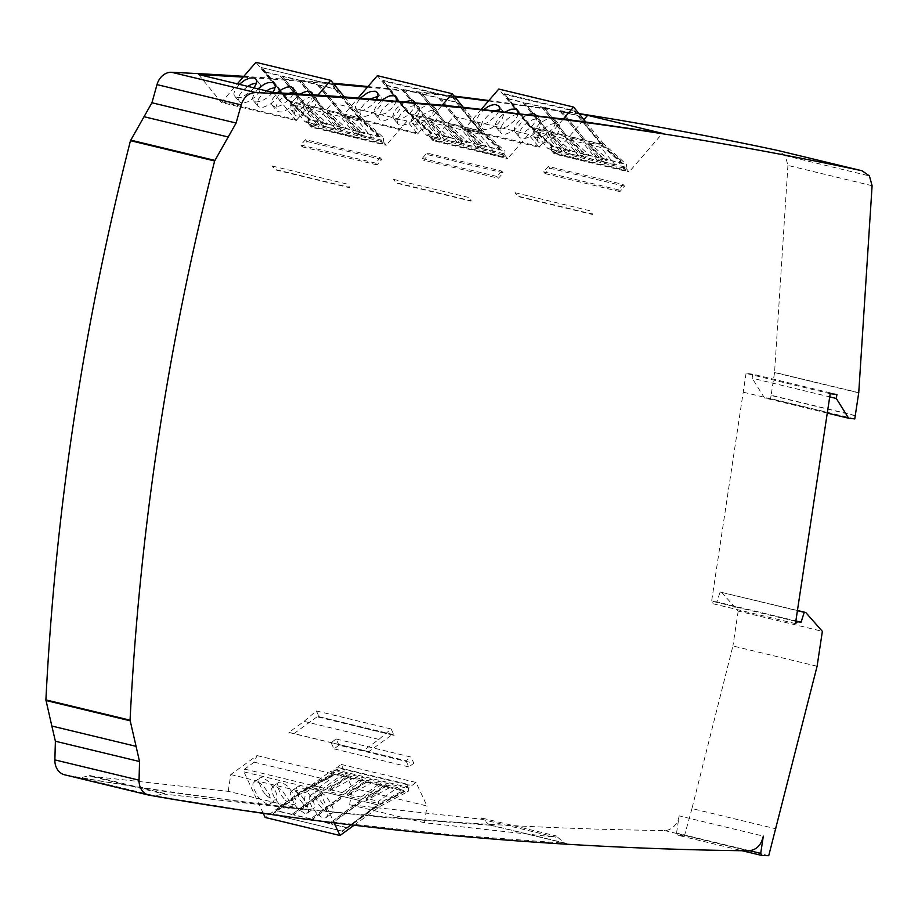 <?xml version="1.0" encoding="UTF-8"?>
<svg xmlns="http://www.w3.org/2000/svg" width="918" height="918" viewBox="0 0 918 918"><rect width="100%" height="100%" fill="white"/><g stroke="black" fill="none" stroke-linecap="round" stroke-linejoin="round"><path stroke-width="0.69" stroke-dasharray="4.59 3.44" d="M481.17 819.189L555.975 837.216L424.472 822.735L349.655 804.707L481.17 819.189L481.353 817.927L489.581 825.03L491.532 825.328L380.19 817.043L279.979 806.715L305.43 788.241L333.349 773.426L334.06 770.627L408.877 788.665L408.154 791.454L333.349 773.426M349.655 804.707L352.191 787.942L427.008 805.981L416.061 782.457L408.533 787.919L406.284 787.38L409.302 785.2L338.971 768.251L335.965 770.431L333.716 769.892L341.244 764.43L352.191 787.942M333.716 769.892L334.06 770.627M555.975 837.216L556.17 835.954L481.353 817.927M303.043 809.366L164.425 794.104L89.608 776.077L228.238 791.339L303.043 809.366L305.579 792.613L331.765 773.599L329.023 780.197L319.487 787.116L318.776 789.916L333.819 822.23L454.995 835.07L566.349 843.355L564.398 843.057L556.17 835.954M354.119 825.236L380.236 806.279L408.154 791.454M408.877 788.665L408.533 787.919M424.472 822.735L427.008 805.981M228.238 791.339L230.762 774.574L256.96 755.571L254.206 762.17L244.67 769.089L243.958 771.877L259.002 804.202L161.797 790.983L80.371 777.89L89.7 775.458L164.517 793.496L155.176 795.917L236.614 809.022L334.095 822.815M89.608 776.077L89.7 775.458M164.425 794.104L164.517 793.496M524.729 102.942L541.563 106.993L564.949 135.589L548.115 131.538L524.729 102.942L548.115 131.538M507.333 98.742L522.858 102.483L546.244 131.079L530.719 127.338L507.539 98.501L530.719 127.338M562.137 111.95L577.651 115.691L601.049 144.287L585.523 140.546L562.344 111.709L585.523 140.546M543.433 107.44L560.267 111.503L583.653 140.098L566.819 136.036L543.64 107.199L566.819 136.036M403.3 89.574L420.134 93.625L443.52 122.22L426.686 118.17L403.3 89.574L426.686 118.17M385.904 85.374L401.43 89.115L424.816 117.711L409.29 113.97L385.904 85.374L409.29 113.97M440.709 98.582L456.223 102.323L479.621 130.918L464.095 127.177L440.915 98.341L464.095 127.177M422.005 94.072L438.838 98.134L462.224 126.73L445.391 122.668L422.211 93.831L445.391 122.668M319.28 85.213L334.795 88.954L358.192 117.55L342.666 113.809L319.487 84.972L342.873 113.568L341.003 113.121L317.617 84.525L300.783 80.463L324.169 109.058L322.298 108.611L298.912 80.015L282.078 75.953L305.464 104.549L303.594 104.101L280.208 75.505L264.682 71.765L288.022 100.349L261.148 67.484L331.467 84.433L334.955 88.702L319.487 84.972M300.576 80.704L317.41 84.766L340.796 113.362L323.962 109.299L300.783 80.463M281.872 76.205L298.706 80.256L322.092 108.852L305.258 104.79L282.078 75.953M264.476 72.006L280.001 75.746L303.388 104.342L287.862 100.601L264.682 71.765M291.649 814.232L276.123 810.491L307.255 787.896L322.78 791.637L291.786 814.518L322.906 791.924L324.777 792.372L293.657 814.966L310.479 819.028L341.611 796.434L343.481 796.881L312.349 819.476L329.183 823.538L360.315 800.944L362.185 801.391L331.054 823.985L346.579 827.726L377.768 805.143L342.001 831.1L271.671 814.151L276.307 810.789L291.786 814.518M310.353 818.741L293.519 814.679L324.651 792.096L341.485 796.147L310.479 819.028M329.057 823.251L312.223 819.189L343.355 796.595L360.189 800.657L329.183 823.538M346.453 827.439L330.928 823.698L362.059 801.104L377.585 804.845L346.579 827.726M545.969 134.235L560.175 151.608L548 148.67L533.794 131.297L534.276 129.14L546.899 132.181L566.601 149.749L562.045 151.137L546.784 132.49L545.969 134.235L533.794 131.297M562.045 151.137L560.175 151.608M588.931 142.313L607.991 159.732L604.124 161.281L588.874 142.634L601.554 145.354L600.888 147.465L615.094 164.838L621.142 162.899L601.554 145.354M604.124 161.281L602.908 161.901L588.702 144.528L588.874 142.634M570.227 137.815L589.287 155.222L585.42 156.783L570.227 137.815L584.307 141.2L604.01 158.768L599.443 160.157L584.192 141.51L583.378 143.254L597.584 160.616L584.204 157.391L569.998 140.029L570.17 138.136M585.42 156.783L584.204 157.391M599.443 160.157L597.584 160.616M551.534 133.305L570.583 150.713L566.716 152.273L551.534 133.305L565.603 136.69L585.305 154.258L580.738 155.647L565.488 137L564.673 138.744L578.879 156.106L565.499 152.881L551.293 135.52L551.466 133.626M566.716 152.273L565.499 152.881M580.738 155.647L578.879 156.106M625.342 170.645L555.011 153.696L552.751 150.931L623.081 167.879L625.342 170.645L625.766 170.151L623.506 167.386L625.743 167.925L626.294 167.294L551.489 149.255L550.938 149.898L553.175 150.437L555.436 153.203L625.766 170.151M577.651 115.691L601.049 144.287M588.702 144.528L600.888 147.465M601.256 144.046L530.879 127.086L504.005 94.221L574.324 111.181L577.812 115.438L562.344 111.709M583.653 140.098L560.473 111.262L543.64 107.199M564.949 135.589L541.769 106.752L524.935 102.69M546.244 131.079L523.065 102.242L507.539 98.501M548 148.67L553.462 146.582L534.276 129.14M551.293 135.52L564.673 138.744M569.998 140.029L583.378 143.254M621.142 162.899L622.461 163.209L601.198 144.034L577.87 115.45M424.541 120.866L438.747 138.239L426.572 135.302L412.366 117.929L412.848 115.771L425.47 118.812L445.173 136.38L440.617 137.769L425.355 119.122L424.541 120.866L412.366 117.929M440.617 137.769L438.747 138.239M467.503 128.945L486.563 146.364L482.696 147.913L467.446 129.266L480.125 131.985L479.46 134.097L493.666 151.47L499.713 149.531L480.125 131.985M482.696 147.913L481.48 148.532L467.273 131.159L467.446 129.266M448.799 124.435L467.859 141.854L463.992 143.403L448.799 124.435L462.879 127.832L482.581 145.4L478.014 146.788L462.764 128.141L461.949 129.886L476.155 147.247L462.775 144.023L448.569 126.661L448.741 124.756M463.992 143.403L462.775 144.023M478.014 146.788L476.155 147.247M430.106 119.937L449.154 137.344L445.287 138.905L430.106 119.937L444.174 123.322L463.877 140.89L459.31 142.279L444.06 123.632L443.245 125.376L457.451 142.738L444.071 139.513L429.865 122.151L430.037 120.258M445.287 138.905L444.071 139.513M459.31 142.279L457.451 142.738M503.913 157.276L433.583 140.328L431.322 137.562L501.653 154.511L503.913 157.276L504.338 156.783L502.077 154.017L504.315 154.557L504.866 153.926L430.049 135.887L429.509 136.53L431.747 137.069L434.007 139.834L504.338 156.783M456.223 102.323L479.621 130.918M467.273 131.159L479.46 134.097M479.827 130.677L409.451 113.717L382.576 80.853L452.895 97.813L456.384 102.07L440.915 98.341M462.224 126.73L439.045 97.893L422.211 93.831M443.52 122.22L420.341 93.384L403.507 89.321M424.816 117.711L401.636 88.874L386.111 85.133M426.572 135.302L432.034 133.213L412.848 115.771M429.865 122.151L443.245 125.376M448.569 126.661L461.949 129.886M499.713 149.531L501.033 149.841L479.77 130.666L456.441 102.082M303.112 107.498L317.318 124.871L305.143 121.933L290.937 104.56L291.419 102.403L304.042 105.444L323.744 123.012L319.177 124.4L303.927 105.754L303.112 107.498L290.937 104.56M319.177 124.4L317.318 124.871M346.075 115.576L365.135 132.995L361.267 134.544L346.017 115.897L358.697 118.617L358.031 120.728L372.226 138.102L378.285 136.162L358.697 118.617M361.267 134.544L360.051 135.164L345.845 117.791L346.017 115.897M327.37 111.067L346.43 128.486L342.563 130.035L327.37 111.067L341.45 114.463L361.153 132.031L356.586 133.42L341.335 114.773L340.521 116.517L354.727 133.879L341.347 130.654L327.141 113.293L327.313 111.388M342.563 130.035L341.347 130.654M356.586 133.42L354.727 133.879M308.666 106.568L327.726 123.976L323.859 125.537L308.666 106.568L322.746 109.953L342.448 127.522L337.881 128.91L322.631 110.263L321.816 112.007L336.022 129.369L322.643 126.145L308.437 108.783L308.609 106.89M323.859 125.537L322.643 126.145M337.881 128.91L336.022 129.369M305.258 104.79L322.092 108.852M287.862 100.601L303.388 104.342M334.795 88.954L358.341 117.297L342.666 113.809M323.962 109.299L340.796 113.362M335.013 88.713L358.192 117.55M345.845 117.791L358.031 120.728M358.399 117.309L379.604 136.472L378.285 136.162M305.143 121.933L310.605 119.845L291.419 102.403M308.437 108.783L321.816 112.007M327.141 113.293L340.521 116.517M382.485 143.908L312.154 126.959L309.894 124.194L380.224 141.142L382.485 143.908L382.909 143.415L380.649 140.649L382.886 141.188L383.437 140.557L308.62 122.519L308.069 123.161L310.318 123.7L312.579 126.466L382.909 143.415M366.362 798.396L385.273 784.672L397.448 787.61L378.549 801.334L378.56 803.548L365.949 800.507L389.576 787.713L386.271 785.452L365.972 800.186L366.362 798.396L378.549 801.334M386.271 785.452L385.273 784.672M323.905 790.375L348.174 777.73L344.193 775.308L323.905 790.375L311.282 787.334L311.454 785.165L330.365 771.441L335.036 774.562L311.282 787.334M344.193 775.308L342.54 774.379L323.629 788.103L323.893 790.042M342.609 794.885L366.879 782.239L362.897 779.818L342.609 794.885L328.541 791.488L352.168 778.693L348.874 776.433L328.575 791.167L328.954 789.388L347.865 775.664L361.244 778.889L342.334 792.613L342.598 794.552M362.897 779.818L361.244 778.889M348.874 776.433L347.865 775.664M361.313 799.383L385.583 786.749L381.601 784.328L361.313 799.383L347.245 795.998L370.872 783.203L367.567 780.943L347.279 795.676L347.658 793.886L366.569 780.174L379.949 783.387L361.038 797.111L361.302 799.062M381.601 784.328L379.949 783.387M367.567 780.943L366.569 780.174M360.189 800.657L343.355 796.595M377.585 804.845L362.059 801.104M276.123 810.491L307.438 788.195L322.78 791.637M341.485 796.147L324.651 792.096M276.261 810.778L307.255 787.896M323.629 788.103L311.454 785.165M307.381 788.183L333.716 774.241L335.036 774.562M397.448 787.61L402.715 790.88L378.56 803.548M361.038 797.111L347.658 793.886M342.334 792.613L328.954 789.388M338.708 767.678L409.038 784.626L406.02 786.818L335.701 769.869L338.708 767.678L338.971 768.251M288.722 93.384L280.128 99.66L277.202 103.654L275.848 107.475L276.582 110.63L278.624 111.835C283.318 111.916 279.279 112.489 285.2 110.803L292.486 106.006L296.824 100.739L298.384 96.367L297.627 93.429C296.606 92.293 295.344 91.834 293.852 92.052M247.722 86.372L243.236 90.102L239.85 94.531L238.416 98.674L239.173 101.611L241.216 102.827C245.921 102.896 241.87 103.482 247.791 101.795L255.078 96.987L259.415 91.72L260.976 87.348L260.219 84.41C259.197 83.274 257.947 82.815 256.443 83.045M266.427 90.871L261.94 94.611L258.555 99.041L257.12 103.183L257.878 106.121C259.473 107.463 261.125 107.888 262.858 107.383L269.559 104.698L275.389 99.89L277.856 96.665L279.68 91.857L278.923 88.92C277.902 87.784 276.639 87.325 275.148 87.554M317.089 100.877L316.331 97.939L312.82 96.562L308.884 97.308L302.825 100.601L298.327 104.732L294.93 110.332C294.322 112.788 294.449 114.394 295.286 115.14C296.87 116.483 298.534 116.896 300.266 116.402L306.968 113.717L312.786 108.909L315.264 105.685L317.089 100.877M615.094 164.838L602.908 161.901M589.287 155.222L585.305 154.258M570.583 150.713L566.601 149.749M553.462 146.582L552.131 146.26L530.879 127.086M607.991 159.732L604.01 158.768M541.241 123.104L540.484 120.166L536.973 118.789L533.037 119.535L526.978 122.828L522.48 126.971L519.083 132.559C518.486 135.026 518.601 136.621 519.439 137.367L521.481 138.572C526.175 138.652 522.135 139.226 528.057 137.539L532.727 134.877L537.317 130.712L539.681 127.476L541.241 123.104M495.066 110.734L489.684 113.729L482.65 121.383L481.296 125.192L482.03 128.348L484.073 129.564C488.778 129.633 484.727 130.218 490.648 128.531L497.935 123.723L502.284 118.456L503.833 114.096L503.075 111.147C502.054 110.011 500.803 109.563 499.3 109.781M522.537 118.594L521.78 115.657L518.268 114.28L514.344 115.025L508.274 118.319L503.775 122.461L500.39 128.05C499.782 130.517 499.897 132.112 500.735 132.858C502.33 134.2 503.982 134.625 505.715 134.12L512.416 131.435L518.245 126.627L520.713 123.402L522.537 118.594M559.946 127.613L559.188 124.676L555.677 123.299L551.741 124.045L545.682 127.338L541.184 131.469L537.787 137.069C537.179 139.525 537.305 141.131 538.143 141.877C539.727 143.219 541.39 143.644 543.123 143.139L549.825 140.454L555.642 135.646L558.121 132.422L559.946 127.613M493.666 151.47L481.48 148.532M467.859 141.854L463.877 140.89M449.154 137.344L445.173 136.38M432.034 133.213L430.703 132.892L409.451 113.717M486.563 146.364L482.581 145.4M419.813 109.735L419.056 106.798L415.544 105.421L411.608 106.167L405.549 109.46L401.051 113.602L397.655 119.191C397.058 121.658 397.173 123.253 398.01 123.999L400.053 125.204C404.746 125.284 400.707 125.858 406.628 124.171L411.298 121.509L415.888 117.343L418.252 114.107L419.813 109.735M370.516 98.88L364.664 103.47L361.279 107.899L359.845 112.042L360.602 114.98L362.644 116.196C367.349 116.265 363.298 116.85 369.22 115.163L376.506 110.355L380.844 105.088L382.404 100.716L381.647 97.778C380.626 96.642 379.375 96.183 377.872 96.413M395.956 100.957L388.67 103.723L382.599 108.806L378.606 116.104L379.306 119.489C380.901 120.832 382.554 121.256 384.286 120.751L390.988 118.066L396.817 113.258L399.284 110.034L401.109 105.226L400.351 102.288C399.33 101.152 398.079 100.693 396.576 100.923M438.517 114.245L437.76 111.307L434.248 109.93L430.312 110.676L424.254 113.97L419.755 118.101L416.359 123.7C415.751 126.156 415.877 127.763 416.715 128.509C418.298 129.851 419.962 130.264 421.695 129.771L428.396 127.086L434.214 122.278L436.693 119.053L438.517 114.245M372.226 138.102L360.051 135.164M346.43 128.486L342.448 127.522M327.726 123.976L323.744 123.012M310.605 119.845L309.274 119.524L288.022 100.349M365.135 132.995L361.153 132.031M285.062 800.06L291.454 804.524L294.598 804.317C296.617 803.009 295.366 799.624 295.665 799.934L294.104 795.126L288.183 786.588L281.356 781.998L278.647 782.32C276.628 783.628 277.879 787.024 277.58 786.715L281.115 795.08L285.062 800.06M322.47 809.068L328.862 813.543L332.006 813.337C334.026 812.028 332.775 808.632 333.073 808.942L331.513 804.145L325.592 795.608L318.753 791.018L316.056 791.339C314.025 792.647 315.287 796.044 314.989 795.734L318.535 804.099L322.47 809.068M303.766 804.558L310.594 809.148L313.302 808.827C315.322 807.519 314.071 804.122 314.369 804.432L312.809 799.635L306.887 791.098L300.06 786.508L297.352 786.829C295.332 788.137 296.583 791.534 296.284 791.224L299.819 799.589L303.766 804.558M266.358 795.55L273.185 800.14L275.905 799.808C277.913 798.511 276.662 795.114 276.961 795.424L275.4 790.616L269.479 782.079L262.651 777.489L259.943 777.821C257.924 779.118 259.174 782.515 258.876 782.205L262.422 790.57L266.358 795.55M330.365 771.441L342.54 774.379M366.879 782.239L370.872 783.203M385.583 786.749L389.576 787.713M402.715 790.88L404.035 791.19L377.768 805.143M348.174 777.73L352.168 778.693M409.038 784.626L409.302 785.2M293.335 93.647L290.444 98.226L282.205 104.824L278.613 106.247L274.275 106.499L272.221 105.295C270.34 101.99 271.969 101.76 272.313 99.351L277.316 92.752M254.068 87.898L250.522 91.823L242.639 96.769C238.749 97.48 244.876 97.251 236.867 97.492L234.813 96.275C232.931 92.982 234.56 92.741 234.905 90.331L239.288 84.341M272.772 92.408L268.481 96.975L261.343 101.278L255.778 102.036L253.517 100.785C251.635 97.492 253.265 97.251 253.609 94.841L257.992 88.839M312.74 94.806L311.822 98.651L305.786 106.075L297.788 110.619L293.829 111.147L290.926 109.804C289.904 107.991 289.755 106.488 290.467 105.318L292.326 101.519L300.243 94.049M625.743 167.925L629.082 171.999L662.429 133.362M550.938 149.898L554.265 153.972L629.082 171.999M622.461 163.209L552.131 146.26M551.489 149.255L551.626 146.398L626.432 164.437L626.294 167.294M574.324 111.181L574.748 110.688L601.6 143.506L623.161 162.968M552.843 146.019L531.27 126.558L504.43 93.739L504.005 94.221M504.43 93.739L574.748 110.688M536.594 115.622C537.099 117.378 536.904 119.099 536.02 120.774L531.591 126.822L525.544 131.297L521.94 132.846L517.132 133.236L515.078 132.031C513.621 127.843 514.229 130.872 514.906 126.718L517.89 121.887L521.206 118.594L527.77 114.543M498.864 111.158L495.892 115.955L487.653 122.542L484.061 123.964L479.724 124.228L477.67 123.012C476.66 121.199 476.499 119.707 477.211 118.525L479.081 114.739L483.889 109.494M518.165 113.258L517.27 116.379L514.493 120.591L506.851 126.799L499.277 128.876L496.374 127.533C495.364 125.709 495.204 124.217 495.915 123.035L497.786 119.248L505.462 111.916M555.574 122.266L554.679 125.387L551.89 129.61L544.248 135.807L536.686 137.884L533.783 136.541C531.901 133.236 533.53 133.007 533.874 130.585L539.853 123.15L547.954 118.514L552.762 118.124L554.816 119.329L555.574 122.266M501.033 149.841L430.703 132.892M430.049 135.887L430.198 133.03L505.003 151.068L504.866 153.926M504.315 154.557L507.654 158.642L528.573 134.395L539.107 147.27L464.29 129.243L481.376 109.219M429.509 136.53L432.837 140.603L507.654 158.642M539.107 147.27L563.296 119.019M452.895 97.813L453.32 97.319L480.171 130.138L501.733 149.6M431.414 132.651L409.841 113.189L383.001 80.371L382.576 80.853M383.001 80.371L453.32 97.319M415.303 102.655L414.592 107.406L408.613 114.853L400.512 119.478L395.704 119.868L393.65 118.663C392.193 114.475 392.801 117.504 393.478 113.35L396.461 108.519L405.067 101.749M376.69 99.373L372.754 104.434L366.064 109.253C359.064 111.457 366.971 110.344 358.295 110.86L356.241 109.644C354.6 105.914 355.633 107.383 356.241 103.918L360.326 98.1M396.553 101.014L393.053 107.222L385.411 113.43L377.849 115.507L374.946 114.165C373.936 112.34 373.775 110.848 374.487 109.667L376.346 105.88L382.209 99.81M434.145 108.898L433.25 112.019L430.462 116.242L422.819 122.438L415.257 124.515L412.354 123.173C410.472 119.868 412.102 119.638 412.446 117.217L418.424 109.781L426.526 105.145L431.334 104.755L433.388 105.96L434.145 108.898M261.148 67.484L331.467 84.433M379.604 136.472L309.274 119.524M309.986 119.283L288.413 99.821L261.573 67.003M308.62 122.519L308.769 119.661L383.575 137.7L383.437 140.557M331.891 83.951L358.743 116.77L380.304 136.231M382.886 141.188L386.226 145.273L407.144 121.027L417.679 133.902L342.862 115.863L358.146 97.928M308.069 123.161L311.409 127.235L386.226 145.273M417.679 133.902L442.258 105.191M329.023 780.197L254.206 762.17M331.765 773.599L256.96 755.571M279.256 804.283L274.62 798.19L272.141 792.59L271.717 788.665L272.83 786.542L275.538 786.221L281.849 790.283L287.678 798.121L289.595 802.906C290.765 808.735 289.136 806.933 288.791 808.54C287.426 809.32 285.739 809.102 283.742 807.886L279.256 804.283M316.664 813.302L312.028 807.197L309.55 801.609L309.125 797.673L310.238 795.562L312.946 795.229L319.257 799.303L325.087 807.129L327.003 811.925C328.174 817.754 326.544 815.953 326.2 817.548C324.834 818.328 323.147 818.122 321.151 816.905L316.664 813.302M304.787 813.371L298.476 809.309L295.263 805.602L290.731 796.675C289.56 790.857 291.19 792.659 291.534 791.052L294.139 790.696L296.858 791.867L300.817 795.057L306.853 803.548L308.574 811.133L307.496 813.05L304.787 813.371M267.379 804.352L261.068 800.289L257.855 796.595L253.322 787.667C252.152 781.838 253.781 783.639 254.125 782.033L256.73 781.688L259.45 782.847L263.409 786.038L269.444 794.529L271.166 802.114L270.087 804.03L267.379 804.352M342.001 831.1L271.671 814.151M333.716 774.241L404.035 791.19M404.643 791.58L377.998 805.74L342.265 831.674M271.935 814.725L307.668 788.791L334.324 774.631M341.244 764.43L416.061 782.457M273.369 92.546L296.25 120.533L221.433 102.495L237.326 83.859M296.25 120.533L317.972 95.139M554.265 153.972L583.894 119.65M601.6 143.506L603.837 144.046L626.432 164.437M488.479 100.991L511.028 104.009L529.032 126.018L551.626 146.398M529.032 126.018L531.27 126.558M579.281 114.016L511.028 104.009L498.784 89.046M585.845 122.037L603.837 144.046M480.171 130.138L482.409 130.677L505.003 151.068M367.452 87.164L388.486 89.275L407.603 112.65L430.198 133.03M407.603 112.65L409.841 113.189M432.837 140.603L453.756 116.368L528.573 134.395M453.756 116.368L464.29 129.243M454.639 96.711L388.486 89.275L377.355 75.678M463.292 107.303L482.409 130.677M288.413 99.821L286.175 99.282L308.769 119.661M243.155 77.112L269.49 78.891L286.175 99.282M333.762 84.02L269.49 78.891L255.927 62.309M344.307 96.918L360.981 117.309L358.743 116.77M360.981 117.309L383.575 137.7M311.409 127.235L332.339 103L407.144 121.027M332.339 103L342.862 115.863M855.255 415.739L771.086 395.463L774.574 372.387L858.743 392.663M827.29 413.089L764.476 397.953L770.604 398.63L854.773 418.906M770.604 398.63L771.086 395.463M797.444 610.481L720.091 592.03L716.889 601.91L795.86 620.935M716.889 601.91L713.263 601.508L711.289 603.333L795.458 623.62M795.791 621.394L713.263 601.508M720.091 592.03L797.409 610.665M230.762 774.574L305.579 792.613M263.271 813.359L259.002 804.202L279.979 806.715L265.176 817.456M377.998 805.74L380.236 806.279M305.43 788.241L307.668 788.791M198.552 74.519L221.433 102.495M872.1 185.723L787.931 165.435L785.257 155.647L869.415 175.935M785.257 155.647L777.867 150.483M830.205 393.707L746.047 373.419L752.76 374.165L836.918 394.453M752.76 374.165L752.152 378.182L829.734 396.886M749.891 850.756L676.543 833.074L678.035 835.288L742.146 850.734M678.035 835.288L684.564 835.403L768.733 855.691M243.832 76.332A5434.721 4478.899 -76.4 0 1 333.131 83.251M367.98 86.544A5434.721 4478.899 -76.4 0 1 454.135 96.103M488.869 100.532A5434.721 4478.899 -76.4 0 1 578.914 113.568M787.931 165.435L774.574 372.387M764.476 397.953L752.152 378.182M746.047 373.419L711.289 603.333M721.548 592.19L738.198 611.055L822.367 631.343M817.089 666.25L732.92 645.962L691.954 808.563L776.123 828.851M738.198 611.055L732.92 645.962M691.954 808.563L684.564 835.403M676.543 833.074L679.148 815.85L763.317 836.126M679.148 815.85A16.306 13.437 -76.4 0 1 664.425 830.526A5434.721 4478.899 -76.4 0 1 77.399 777.053L75.689 776.754A5434.721 4478.899 -76.4 0 1 65.339 774.964A16.306 13.437 -76.4 0 1 64.65 774.815M300.783 145.078L375.6 163.106L380.259 157.712L305.442 139.685L300.783 145.078L302.229 146.857L306.887 141.452L305.442 139.685M375.6 163.106L377.046 164.884L381.704 159.491L380.259 157.712M377.046 164.884L302.229 146.857M306.887 141.452L381.704 159.491M272.21 166.02L347.027 184.048L349.563 187.742L274.746 169.715L272.21 166.02L274.998 169.428L349.815 187.456L347.027 184.048M317.077 716.832L293.829 733.7L368.646 751.727L391.883 734.859L394.143 735.387L318.339 716.545L317.077 716.832L391.883 734.859M293.829 733.7L288.883 732.392L304.076 721.376L316.343 710.945L319.338 717.36M368.646 751.727L363.7 750.431L378.882 739.403L391.16 728.972L394.143 735.387M363.7 750.431L288.883 732.392M304.076 721.376L378.882 739.403M391.16 728.972L316.343 710.945M336.126 739.001L410.943 757.04L413.846 763.26L339.029 745.232L336.126 739.001L331.111 742.651L405.928 760.678L410.943 757.04M413.846 763.26L408.82 766.909L405.928 760.678M339.029 745.232L334.003 748.881L331.111 742.651M408.82 766.909L334.003 748.881M543.64 171.815L618.457 189.854L623.115 184.449L548.298 166.422L543.64 171.815L545.085 173.594L549.744 168.189L548.298 166.422M618.457 189.854L619.902 191.621L624.561 186.228L623.115 184.449M619.902 191.621L545.085 173.594M549.744 168.189L624.561 186.228M515.044 192.723L589.861 210.761L592.42 214.479L517.603 196.452L515.044 192.723L517.855 196.165L592.672 214.192L589.861 210.761M503.133 172.859L428.316 154.821L423.657 160.225L498.474 178.253L503.133 172.859L501.687 171.081L426.87 153.054L422.211 158.447L423.657 160.225M428.316 154.821L426.87 153.054M501.687 171.081L497.028 176.486L498.474 178.253M422.211 158.447L497.028 176.486M393.627 179.377L468.444 197.404L470.991 201.111L396.174 183.084L393.627 179.377L396.427 182.797L471.244 200.824L468.444 197.404M464.703 128.531L539.52 146.57M343.275 115.163L418.092 133.202M318.776 789.916L243.958 771.877M244.67 769.089L319.487 787.116M221.846 101.795L296.663 119.833M774.551 372.57L858.72 392.858M855.278 415.556L771.12 395.268M566.349 843.355L491.532 825.328M159.858 797.042L80.371 777.89M743.224 392.17L827.393 412.457M664.425 830.526L748.583 850.814M65.339 774.964L149.508 795.24M272.221 105.295L276.593 110.63M293.278 88.117L297.627 93.429M234.813 96.275L239.185 101.623M255.87 79.109L260.219 84.41M253.517 100.785L257.889 106.121M274.574 83.618L278.923 88.92M290.926 109.804L295.286 115.14M311.982 92.626L316.331 97.939M515.078 132.031L519.45 137.367M536.135 114.853L540.484 120.166M477.67 123.012L482.042 128.359M498.726 105.845L503.075 111.147M496.374 127.522L500.746 132.858M517.431 110.355L521.78 115.657M533.783 136.541L538.155 141.877M554.816 119.34L559.188 124.676M393.65 118.663L398.022 123.999M414.706 101.485L419.056 106.798M356.241 109.644L360.613 114.991M377.298 92.477L381.647 97.778M374.946 114.153L379.318 119.489M396.002 96.987L400.351 102.288M412.354 123.173L416.715 128.509M433.388 105.972L437.76 111.307M288.791 808.54L294.598 804.317M272.83 786.542L278.636 782.331M326.2 817.548L332.006 813.337M310.238 795.562L316.044 791.339M307.496 813.05L313.302 808.827M291.534 791.052L297.34 786.829M270.087 804.03L275.905 799.808M254.125 782.033L259.943 777.821M564.398 843.068L489.581 825.03M393.156 734.572L318.339 716.545"/><path stroke-width="1.38" d="M293.852 92.052L288.722 93.384M256.443 83.045L251.601 84.238L247.722 86.372M275.148 87.554L270.305 88.748L266.427 90.871M499.3 109.781L495.066 110.734M377.872 96.413L370.516 98.88M396.576 100.923L395.956 100.957M277.316 92.752L282.136 89.184L287.104 87.072L291.201 86.877L293.255 88.082C294.827 92.007 293.967 89.884 293.335 93.647M239.288 84.341L244.727 80.164L249.696 78.064L253.804 77.869L255.847 79.074C256.868 80.887 257.017 82.39 256.306 83.561L254.068 87.898M257.992 88.839L264.086 84.307L267.689 82.769L272.508 82.368L274.551 83.584L275.308 86.522C273.851 91.536 275.756 87.084 272.772 92.408M300.243 94.049L304.133 92.11C308.023 91.387 301.896 91.628 309.905 91.387L311.959 92.592L312.74 94.806M527.77 114.543L533.863 113.568L536.594 115.622M483.889 109.494C491.176 104.468 486.047 107.75 490.878 105.329L494.871 104.445L498.704 105.811C500.172 109.965 499.53 107.062 498.864 111.158M505.462 111.916L509.582 109.827C513.472 109.116 507.344 109.345 515.365 109.116L517.408 110.321L518.165 113.258M405.067 101.749L412.434 100.2L415.303 102.655M360.326 98.1L367.292 92.913L370.883 91.49L375.129 91.215L377.275 92.443L378.032 95.38L376.69 99.373M382.209 99.81L388.153 96.459C392.043 95.747 385.916 95.977 393.937 95.747L395.979 96.952L396.553 101.014M330.744 80.336L317.972 95.139L273.369 92.546L198.552 74.519L243.155 77.112L255.927 62.309L330.744 80.336L344.307 96.918L317.972 95.139M237.326 83.859L243.155 77.112M583.894 119.65L587.612 115.335L662.429 133.362L585.845 122.037L573.601 107.073L498.784 89.046L481.376 109.219M573.601 107.073L563.296 119.019L463.292 107.303L452.172 93.705L377.355 75.678L358.146 97.928M452.172 93.705L442.258 105.191L344.307 96.918M777.867 150.483L862.036 170.771L869.415 175.935L872.1 185.723L858.743 392.663L854.773 418.906L848.634 418.229L836.309 398.469L836.918 394.453L830.205 393.707L795.458 623.62L797.432 621.796L801.058 622.197L804.26 612.317L805.717 612.478L822.367 631.343L817.089 666.25L768.733 855.691L762.204 855.565L760.712 853.361L763.317 836.126C761.274 845.226 756.375 850.125 748.583 850.814C550.789 848.404 355.105 830.572 161.557 797.34L159.858 797.042A5434.721 4478.899 -76.4 0 1 149.508 795.24A16.306 13.437 -76.4 0 1 148.819 795.103A16.306 13.437 -76.4 0 1 139.043 780.174L139.547 761.527L130.069 720.182C139.479 531.694 167.673 345.294 214.64 160.971L236.11 123.035L241.17 104.893C243.878 96.929 248.755 92.833 255.778 92.58L268.056 93.166C468.685 103.114 666.675 128.979 862.036 170.771L777.867 150.483A5434.721 4478.899 -76.4 0 0 578.914 113.568M795.86 620.935L801.058 622.197M797.432 621.796L795.791 621.394M797.409 610.665L804.26 612.317M354.119 825.236L339.993 835.495L265.176 817.456L263.271 813.359M339.993 835.495L334.095 822.815M333.762 84.02L367.452 87.164M454.639 96.711L488.479 100.991M579.281 114.016L587.623 115.335L662.337 133.351M585.845 122.037L563.296 119.019M463.292 107.303L442.258 105.191M243.832 76.332A5434.721 4478.899 -76.4 0 0 183.887 72.889L182.154 72.797A5434.721 4478.899 -76.4 0 0 171.609 72.293L255.778 92.58M827.29 413.089L848.634 418.229M836.309 398.469L829.734 396.886M797.444 610.481L805.717 612.478M742.146 850.734L762.204 855.565M749.891 850.756L760.712 853.361M236.11 123.035L151.94 102.759L130.471 140.683C83.504 325.006 55.309 511.406 45.9 699.895L51.844 726.035L136.002 746.323M151.94 102.759L157.001 84.605A16.306 13.437 -76.4 0 1 171.609 72.293M333.131 83.251A5434.721 4478.899 -76.4 0 1 367.98 86.544M454.135 96.103A5434.721 4478.899 -76.4 0 1 488.869 100.532M148.819 795.103L64.65 774.815A16.306 13.437 -76.4 0 1 54.873 759.897L55.378 741.239L139.547 761.527M55.378 741.239L51.844 726.035M45.9 699.895L130.069 720.182M130.115 720.779L45.946 700.491M130.7 140.121L214.869 160.409M214.64 160.971L130.471 140.683M144 116.701L228.157 136.977M157.001 84.605L241.17 104.893M54.873 759.897L139.043 780.174"/></g></svg>
